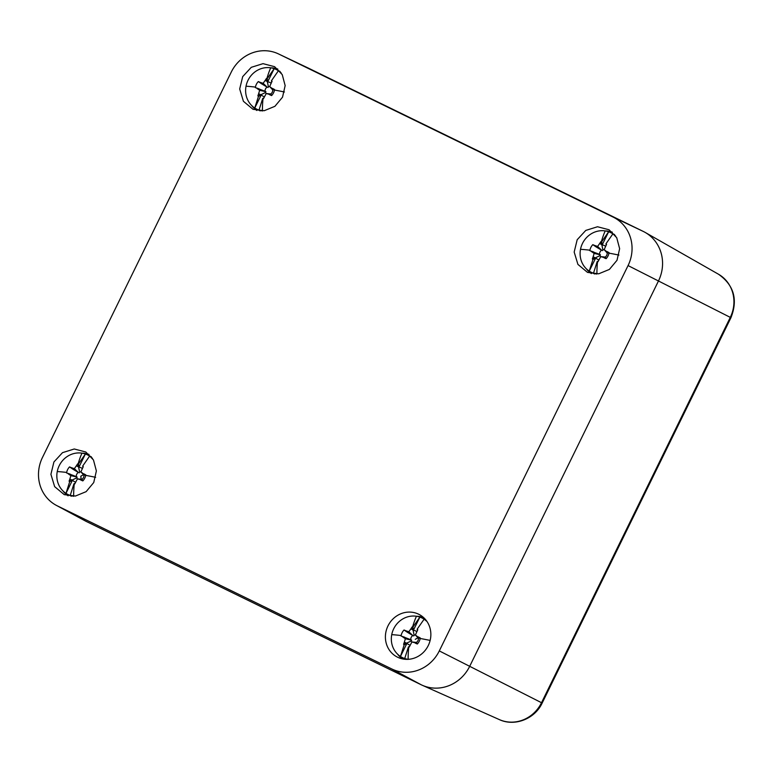 <?xml version="1.0" encoding="UTF-8"?>
<svg xmlns="http://www.w3.org/2000/svg" width="773" height="773" viewBox="0 0 773 773"><rect width="100%" height="100%" fill="white"/><g stroke="black" fill="none" stroke-linecap="round" stroke-linejoin="round"><path stroke-width="1.16" d="M84.383 520.413A37.858 35.442 -63.2 0 0 86.702 521.659L421.188 684.762L86.702 521.659A37.858 35.442 116.8 0 1 85.523 521.06L56.207 505.291A37.036 34.669 116.8 0 1 42.486 457.423L231.262 72.092A37.036 34.669 116.8 0 1 278.425 53.888A37.036 34.669 116.8 0 1 278.715 54.023L643.281 231.427A37.858 35.442 116.8 0 1 658.48 280.957L469.704 666.297A37.858 35.442 116.8 0 1 421.188 684.762A37.858 35.442 -63.2 0 0 422.232 685.245A37.858 35.442 -63.2 0 0 469.704 666.297L658.48 280.957A37.858 35.442 -63.2 0 0 645.165 232.422A37.858 35.442 -63.2 0 0 643.281 231.427L308.785 68.324A37.858 35.442 -63.2 0 0 308.195 68.043M416.608 616.274A23.345 21.857 116.8 0 1 423.546 617.521M402.598 658.925A23.345 21.857 116.8 0 1 397.486 654.064M430.861 634.034A23.944 22.407 -63.2 0 0 420.309 615.115A23.944 22.407 -63.2 0 0 397.003 615.752A23.944 22.407 -63.2 0 0 385.398 637.406A23.944 22.407 -63.2 0 0 398.733 657.736A23.944 22.407 -63.2 0 0 430.861 634.034M278.715 54.023L613.202 217.126A37.036 34.669 116.8 0 1 628.062 265.574L439.296 650.914A37.036 34.669 116.8 0 1 391.834 668.983L57.347 505.88A37.036 34.669 116.8 0 1 56.207 505.291M574.175 252.066L577.914 264.395L587.509 272.396L598.669 273.816L609.395 269.419L617.009 260.288L619.637 248.693L616.728 237.726L609.085 229.774L597.519 226.75L585.77 230.422L577.18 239.736L574.175 252.066M50.912 474.313L54.651 486.642L64.246 494.633L75.406 496.053L86.132 491.657L93.746 482.526L96.374 470.931L93.465 459.964L85.822 452.012L74.256 448.987L62.507 452.659L53.917 461.974L50.912 474.313M239.688 88.972L243.418 101.302L253.022 109.302L264.182 110.723L274.908 106.316L282.522 97.185L285.15 85.6L282.242 74.623L274.599 66.681L263.033 63.657L251.283 67.319L242.693 76.633L239.688 88.972M278.425 53.888L308.495 68.179A37.858 35.442 116.8 0 1 308.785 68.324M586.263 268.724A23.345 21.857 -63.2 0 0 591.374 273.584M612.322 232.18A23.345 21.857 -63.2 0 0 605.385 230.943M63 490.961A23.345 21.857 -63.2 0 0 68.111 495.822M89.059 454.427A23.345 21.857 -63.2 0 0 82.122 453.181M251.776 105.63A23.345 21.857 -63.2 0 0 256.878 110.481M277.836 69.087A23.345 21.857 -63.2 0 0 270.898 67.84M411.207 640.981L406.54 643.184L404.347 642.131L405.381 638.749L411.68 640.189L411.207 640.981A4.01 3.749 -63.2 0 0 411.932 641.957L416.328 642.411A4.01 3.749 -63.2 0 0 418.367 638.276L419.584 638.266L415.381 634.971L418.367 638.276M415.478 635.097A4.01 3.749 -63.2 0 0 414.106 635.097L413.043 629.995L410.888 628.874L408.83 631.754L412.859 635.57A4.01 3.749 -63.2 0 0 410.821 639.706L401.061 636.034A10.233 9.585 -63.2 0 1 401.148 635.541A41.017 4.223 -169.1 0 0 391.737 634.652A22.088 20.678 116.8 0 1 416.434 616.255A22.088 20.678 116.8 0 1 419.874 617.105A22.088 20.678 116.8 0 1 422.271 618.12A22.088 20.678 116.8 0 1 424.116 619.192L426.967 621.463M411.68 640.189L410.821 639.706M413.768 635.957L414.106 635.097M416.328 642.411L417.091 643.32L411.932 641.957L409.226 647.069A10.233 9.585 -63.2 0 1 408.753 647.001A41.017 13.798 98.8 0 0 408.144 659.321M417.091 643.32L417.304 644.015A10.233 9.585 -63.2 0 0 420.193 638.479A10.233 9.585 -63.2 0 0 420.28 637.976L418.261 636.875M419.584 638.266L420.28 637.976M424.116 619.192L417.178 629.154A10.233 9.585 116.8 0 1 417.778 629.724L415.381 634.971M412.859 635.57L407.226 632.188L405.844 630.778L408.83 631.754M407.226 632.188L404.037 630.005A10.233 9.585 -63.2 0 0 401.148 635.541M404.733 637.252L401.061 636.034M405.381 638.749L402.781 636.981M413.043 629.995L412.125 626.951L410.888 628.874M416.763 631.618A7.662 7.17 -63.2 0 0 413.371 630.295L412.937 627.067A10.233 9.585 -63.2 0 0 412.598 627.009A10.233 9.585 -63.2 0 0 412.125 626.951M417.362 630.478L417.178 629.154M406.54 643.184L403.574 644.286A10.233 9.585 -63.2 0 0 404.163 644.856L406.975 643.271A7.662 7.17 -63.2 0 0 410.086 645.146M409.564 646.296L408.405 646.943A10.233 9.585 -63.2 0 0 408.753 647.001M417.304 644.015L415.207 643.088M422.271 618.12L425.846 619.946M404.037 630.005L405.844 630.778M403.574 644.286L404.347 642.131M408.144 659.398L404.704 658.548A22.088 20.678 116.8 0 1 402.318 657.533A22.088 20.678 116.8 0 1 400.462 656.461A22.088 20.678 116.8 0 1 391.737 634.652M406.975 643.271L400.462 656.461L404.163 644.856M413.371 630.295L419.874 617.105L412.937 627.067M404.704 658.548L408.405 646.943M405.912 659.33A22.088 20.678 116.8 0 1 405.284 659.031L402.318 657.533M599.983 255.641L595.307 257.853L593.123 256.791L594.157 253.409L600.447 254.848L599.983 255.641A4.01 3.749 -63.2 0 0 600.708 256.626L605.104 257.071A4.01 3.749 -63.2 0 0 607.143 252.935L608.361 252.926L604.157 249.631L607.143 252.935M604.254 249.766A4.01 3.749 -63.2 0 0 602.882 249.766L601.809 244.664L599.655 243.534L597.606 246.423L601.636 250.23A4.01 3.749 -63.2 0 0 599.597 254.365L589.838 250.694A10.233 9.585 -63.2 0 1 589.925 250.201A41.017 4.223 -169.1 0 0 580.513 249.321A22.088 20.678 116.8 0 1 605.211 230.914A22.088 20.678 116.8 0 1 608.651 231.765A22.088 20.678 116.8 0 1 611.037 232.779A22.088 20.678 116.8 0 1 612.892 233.852L615.743 236.123M600.447 254.848L599.597 254.365M602.544 250.616L602.882 249.766M605.104 257.071L605.858 257.989L600.708 256.626L598.002 261.728A10.233 9.585 -63.2 0 1 597.529 261.67A41.017 13.798 98.8 0 0 596.92 273.99M605.858 257.989L606.08 258.675A10.233 9.585 -63.2 0 0 608.969 253.138A10.233 9.585 -63.2 0 0 609.056 252.645L607.037 251.544M608.361 252.926L609.056 252.645M612.892 233.852L605.955 243.814A10.233 9.585 116.8 0 1 606.544 244.384L604.157 249.631M601.636 250.23L596.002 246.858L594.621 245.437L597.606 246.423M596.002 246.858L592.814 244.664A10.233 9.585 -63.2 0 0 589.925 250.201M593.509 251.921L589.838 250.694M594.157 253.409L591.558 251.65M601.809 244.664L600.901 241.611L599.655 243.534M605.539 246.278A7.662 7.17 -63.2 0 0 602.148 244.954L601.713 241.727A10.233 9.585 -63.2 0 0 601.365 241.669A10.233 9.585 -63.2 0 0 600.901 241.611M606.138 245.147L605.955 243.814M595.307 257.853L592.35 258.955A10.233 9.585 -63.2 0 0 592.939 259.525L595.741 257.94A7.662 7.17 -63.2 0 0 598.862 259.815M598.341 260.955L597.181 261.603A10.233 9.585 -63.2 0 0 597.529 261.67M606.08 258.675L603.974 257.747M611.037 232.779L614.622 234.606M592.814 244.664L594.621 245.437M592.35 258.955L593.123 256.791M596.563 274A22.088 20.678 116.8 0 1 593.48 273.207A22.088 20.678 116.8 0 1 591.094 272.193A22.088 20.678 116.8 0 1 589.239 271.12A22.088 20.678 116.8 0 1 580.513 249.321M595.741 257.94L589.239 271.12L592.939 259.525M602.148 244.954L608.651 231.765L601.713 241.727M593.48 273.207L597.181 261.603M594.679 274A22.088 20.678 116.8 0 1 594.06 273.7L591.094 272.193M76.72 477.878L72.044 480.091L69.86 479.038L70.894 475.646L77.184 477.096L76.72 477.878A4.01 3.749 -63.2 0 0 77.445 478.864L81.841 479.318A4.01 3.749 -63.2 0 0 83.88 475.173L85.098 475.163L80.894 471.878L83.88 475.173M80.991 472.003A4.01 3.749 -63.2 0 0 79.619 472.003L78.546 466.902L76.392 465.771L74.343 468.66L78.373 472.467A4.01 3.749 -63.2 0 0 76.334 476.612L66.575 472.931A10.233 9.585 -63.2 0 1 66.662 472.438A41.017 4.223 -169.1 0 0 57.25 471.559A22.088 20.678 116.8 0 1 81.948 453.152A22.088 20.678 116.8 0 1 85.388 454.002A22.088 20.678 116.8 0 1 87.774 455.026A22.088 20.678 116.8 0 1 89.629 456.089A22.088 20.678 116.8 0 1 92.48 458.36M77.184 477.096L76.334 476.612M79.281 472.854L79.619 472.003M81.841 479.318L82.595 480.226L77.445 478.864L74.739 483.966A10.233 9.585 -63.2 0 1 74.266 483.908A41.017 13.798 98.8 0 0 73.657 496.227M82.595 480.226L82.817 480.912A10.233 9.585 -63.2 0 0 85.706 475.376A10.233 9.585 -63.2 0 0 85.793 474.883L83.774 473.781M85.098 475.163L85.793 474.883M89.629 456.089L82.692 466.051A10.233 9.585 116.8 0 1 83.281 466.621L80.894 471.878M78.373 472.467L72.739 469.095L71.358 467.675L74.343 468.66M72.739 469.095L69.551 466.902A10.233 9.585 -63.2 0 0 66.662 472.438M70.246 474.158L66.575 472.931M70.894 475.646L68.295 473.888M78.546 466.902L77.638 463.848L76.392 465.771M82.276 468.515A7.662 7.17 -63.2 0 0 78.885 467.192L78.45 463.974A10.233 9.585 -63.2 0 0 78.112 463.906A10.233 9.585 -63.2 0 0 77.638 463.848M82.875 467.385L82.692 466.051M72.044 480.091L69.087 481.193A10.233 9.585 -63.2 0 0 69.676 481.763L72.478 480.178A7.662 7.17 -63.2 0 0 75.599 482.052M75.078 483.193L73.918 483.85A10.233 9.585 -63.2 0 0 74.266 483.908M82.817 480.912L80.711 479.985M87.774 455.026L91.359 456.853M69.551 466.902L71.358 467.675M69.087 481.193L69.86 479.038M73.657 496.305L70.217 495.445A22.088 20.678 116.8 0 1 67.831 494.43A22.088 20.678 116.8 0 1 65.976 493.367A22.088 20.678 116.8 0 1 57.25 471.559M72.478 480.178L65.976 493.367L69.676 481.763M78.885 467.192L85.388 454.002L78.45 463.974M70.217 495.445L73.918 483.85M71.416 496.237A22.088 20.678 116.8 0 1 70.797 495.937L67.831 494.43M265.497 92.538L260.82 94.75L258.636 93.697L259.67 90.306L265.96 91.755L265.497 92.538A4.01 3.749 -63.2 0 0 266.221 93.523L270.618 93.977A4.01 3.749 -63.2 0 0 272.656 89.842L273.874 89.823L269.671 86.537L272.656 89.842M269.767 86.663A4.01 3.749 -63.2 0 0 268.395 86.663L267.323 81.561L265.168 80.431L263.12 83.32L267.149 87.136A4.01 3.749 -63.2 0 0 265.11 91.272L255.351 87.6A10.233 9.585 -63.2 0 1 255.438 87.098A41.017 4.223 -169.1 0 0 246.027 86.218A22.088 20.678 116.8 0 1 270.724 67.811A22.088 20.678 116.8 0 1 274.164 68.671A22.088 20.678 116.8 0 1 276.55 69.686A22.088 20.678 116.8 0 1 278.406 70.749L281.256 73.029M265.96 91.755L265.11 91.272M268.057 87.513L268.395 86.663M270.618 93.977L271.371 94.886L266.221 93.523L263.506 98.625A10.233 9.585 -63.2 0 1 263.042 98.567A41.017 13.798 98.8 0 0 262.434 110.887M271.371 94.886L271.594 95.572A10.233 9.585 -63.2 0 0 274.483 90.035A10.233 9.585 -63.2 0 0 274.57 89.542L272.55 88.441M273.874 89.823L274.57 89.542M278.406 70.749L271.468 80.711A10.233 9.585 116.8 0 1 272.057 81.291L269.671 86.537M267.149 87.136L261.516 83.755L260.134 82.334L263.12 83.32M261.516 83.755L258.327 81.561A10.233 9.585 -63.2 0 0 255.438 87.098M259.023 88.818L255.351 87.6M259.67 90.306L257.071 88.547M267.323 81.561L266.405 78.508L265.168 80.431M271.043 83.175A7.662 7.17 -63.2 0 0 267.661 81.861L267.226 78.633A10.233 9.585 -63.2 0 0 266.878 78.575A10.233 9.585 -63.2 0 0 266.405 78.508M271.652 82.044L271.468 80.711M260.82 94.75L257.863 95.852A10.233 9.585 -63.2 0 0 258.453 96.422L261.255 94.837A7.662 7.17 -63.2 0 0 264.376 96.712M263.854 97.852L262.694 98.509A10.233 9.585 -63.2 0 0 263.042 98.567M271.594 95.572L269.487 94.654M276.55 69.686L280.135 71.512M258.327 81.561L260.134 82.334M257.863 95.852L258.636 93.697M262.434 110.964L258.994 110.114A22.088 20.678 116.8 0 1 256.607 109.09A22.088 20.678 116.8 0 1 254.752 108.027A22.088 20.678 116.8 0 1 246.027 86.218M261.255 94.837L254.752 108.027L258.453 96.422M267.661 81.861L274.164 68.671L267.226 78.633M258.994 110.114L262.694 98.509M260.192 110.897A22.088 20.678 116.8 0 1 259.573 110.597L256.607 109.09M415.265 639.329L417.729 637.909M83.242 474.806L80.778 476.236L81.155 479.038M730.939 317.713L730.292 317.374A33.674 31.519 -63.2 0 0 718.455 274.212C733.925 285.121 738.08 299.624 730.939 317.713L542.163 703.053C534.897 718.871 514.731 726.881 499.3 719.576A33.674 31.519 -63.2 0 0 541.515 702.715L439.296 650.914M628.062 265.574L730.292 317.374L541.515 702.715L542.163 703.053M57.347 505.88L86.702 521.659M391.834 668.983L421.188 684.762M613.202 217.126L643.281 231.427M420.193 638.479A41.017 4.223 10.9 0 1 430.136 640.421M412.598 627.009A41.017 13.798 -81.2 0 1 416.434 616.255M608.969 253.138A41.017 4.223 10.9 0 1 618.912 255.08M601.365 241.669A41.017 13.798 -81.2 0 1 605.211 230.914M85.706 475.376A41.017 4.223 10.9 0 1 95.649 477.318M78.112 463.906A41.017 13.798 -81.2 0 1 81.948 453.152M274.483 90.035A41.017 4.223 10.9 0 1 284.425 91.987M266.878 78.575A41.017 13.798 -81.2 0 1 270.724 67.811M499.3 719.576L422.232 685.245M718.455 274.212L645.165 232.422"/></g></svg>
